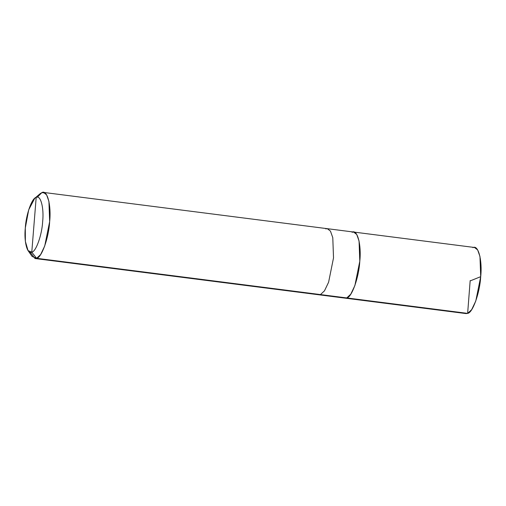 <?xml version="1.0" encoding="UTF-8"?>
<svg xmlns="http://www.w3.org/2000/svg" width="506" height="506" viewBox="0 0 506 506"><rect width="100%" height="100%" fill="white"/><g stroke="black" fill="none" stroke-linecap="round" stroke-linejoin="round"><path stroke-width="0.76" d="M352.024 232.241C357.293 228.857 361.569 244.796 359.798 261.222C358.956 277.301 351.771 297.496 346.736 297.939L467.639 313.385L466.058 313.587L345.155 298.142L346.736 297.939L350.759 294.207L354.877 285.586L359.798 261.222L359.064 241.033L356.736 234.474L353.605 232.039L352.024 232.241C357.293 228.857 361.569 244.796 359.798 261.222C358.956 277.301 351.771 297.496 346.736 297.939L345.155 298.142L318.875 294.783L320.456 294.581L346.736 297.939L320.456 294.581L318.875 294.783L35.015 258.515L36.596 258.313L320.456 294.581L324.472 290.849L328.596 282.228L333.517 257.864L332.784 237.675L330.456 231.115L327.319 228.68L325.737 228.883M470.175 280.577L467.639 313.385L346.736 297.939L350.759 294.207L354.877 285.586L359.798 261.222L359.064 241.033L356.736 234.474L353.605 232.039L474.508 247.485L477.639 249.926L479.966 256.485L480.7 276.668L475.779 301.032L471.662 309.659L467.639 313.385C472.674 312.942 479.859 292.753 480.7 276.668C482.471 260.248 478.195 244.303 472.927 247.687M34.743 198.308L40.151 193.678L41.884 192.615L44.939 193.007L41.884 192.615L36.185 197.416C40.581 194.601 44.142 207.884 42.662 221.571C41.96 234.967 35.977 251.798 31.777 252.165L36.185 197.416L34.743 198.308L28.709 209.788L25.3 228.016L25.376 241.4L28.058 250.615L31.777 252.165L36.596 258.313L32.131 256.453L28.058 250.615M353.605 232.039L327.319 228.68L330.456 231.115L332.784 237.675L333.517 257.864L328.596 282.228L324.472 290.849L320.456 294.581L36.596 258.313L40.619 254.581L44.737 245.96L49.658 221.596L48.924 201.407L46.596 194.848L43.459 192.413L41.884 192.615L37.286 197.232M30.252 252.298L35.015 258.515M31.777 252.165C27.387 254.986 23.82 241.704 25.3 228.016C26.002 214.614 31.986 197.789 36.185 197.416L31.777 252.165C35.977 251.798 41.96 234.967 42.662 221.571C44.142 207.884 40.581 194.601 36.185 197.416L41.884 192.615C47.153 189.231 51.429 205.17 49.658 221.596C48.816 237.675 41.631 257.87 36.596 258.313L31.777 252.165M470.257 280.868L480.7 276.668M375.288 301.589L371.809 301.544L368.558 300.728M327.319 228.68L43.459 192.413"/></g></svg>
